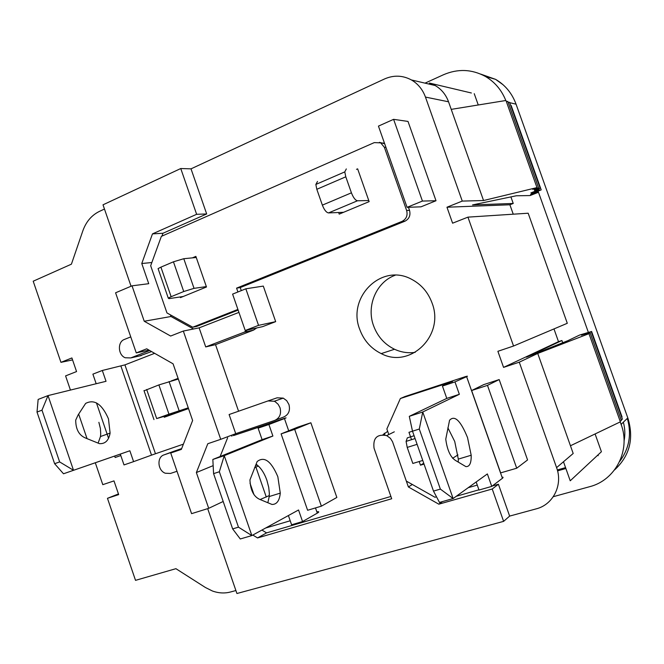 <?xml version="1.0" encoding="UTF-8"?>
<svg xmlns="http://www.w3.org/2000/svg" width="664" height="664" viewBox="0 0 664 664"><rect width="100%" height="100%" fill="white"/><g stroke="black" fill="none" stroke-linecap="round" stroke-linejoin="round"><path stroke-width="1" d="M178.325 379.044L158.887 384.921L144.055 390.805M146.669 389.486L156.679 418.577L168.955 414.17L158.887 384.921M156.679 418.577L170.864 414.377L170.432 415.058M188.261 407.837L168.955 414.17M258.362 466.028L254.553 467.68M269.293 495.568L260.097 499.552M196.262 257.491L183.787 258.711L173.445 261.807L160.92 267.144L158.073 268.605L158.347 269.385M160.92 267.144L171.138 296.708L183.729 291.529L173.445 261.807M171.138 296.708L168.258 298.086L168.955 298.659L183.247 296.484M206.346 286.591L194.037 288.35L183.729 291.529M342.068 212.92L341.877 212.372M241.298 290.624L240.243 287.578L236.583 288.134L402.019 221.394C406.335 219.103 407.879 215.476 406.634 210.488L384.365 147.283L380.679 142.86L374.272 142.611L161.352 236.376L150.678 265.749L166.971 312.952L192.759 327.211L196.585 326.447L238.144 310.096M379.434 142.328L384.663 143.756M406.634 210.488L409.53 210.363L408.443 207.284M409.53 210.363C410.759 215.319 409.223 218.929 404.932 221.203L240.243 287.578M192.759 327.211L237.911 309.424M237.919 291.977L236.583 288.134M192.361 257.873L195.872 256.379L206.479 286.981L180.434 297.638L180.201 296.949M338.648 212.505L339.213 214.115L369.151 201.624L357.63 168.847L356.502 169.337M108.456 418.801C101.957 404.011 94.354 398.881 85.639 403.413L78.103 414.958L75.713 420.104C75.737 429.566 79.19 435.617 86.071 438.248L99.409 443.635C105.211 444.009 108.772 440.489 110.1 433.077L108.456 418.801M98.878 422.321L100.413 428.595L100.72 433.692L100.48 436.538L98.123 443.112M63.503 473.772L120.3 454.101L124.01 464.924L133.588 461.638L129.862 450.765L63.503 473.772L54.614 463.704L59.635 461.92L41.981 410.161L37.01 412.07L54.614 463.704M37.01 412.07L38.147 399.429L48.015 395.595L106.032 381.302L102.314 370.471L92.894 374.147L96.18 383.734M177.454 379.285L178.301 378.97M164.016 416.536L164.274 417.266L188.518 408.576M178.101 378.389L171.229 380.953M102.314 370.471L124.923 364.876L155.467 453.753L183.397 444.158M124.923 364.876L154.637 353.323M41.981 410.161L48.015 395.595L73.513 470.286L59.635 461.92M133.588 461.638L151.517 455.139L120.948 366.163M155.467 453.753L151.517 455.139M120.3 454.101L129.862 450.765M417.108 444.332L407.215 447.411L412.834 463.455L422.752 460.442M407.215 447.411L406.086 441.386L407.331 437.866L414.095 435.733M457.969 454.915L452.599 458.268M345.795 176.807L316.819 189.298L322.364 205.135L351.422 192.826L345.795 176.807L344.774 171.901L346.309 168.93M316.819 189.298L315.848 184.443L317.508 181.446M368.777 200.545L357.489 200.777C355.356 200.337 353.331 197.681 351.422 192.826M343.554 212.297L328.531 212.92C326.314 212.53 324.256 209.932 322.364 205.135M256.038 464.177C260.537 467.331 264.147 472.66 266.862 480.172L268.729 487.376L269.327 493.244L269.235 496.531L267.841 502.731M272.008 504.457C276.772 504.482 279.519 500.706 280.274 493.128L277.834 476.702C271.161 461.04 264.264 455.985 257.151 461.546L249.946 479.914C250.469 490.464 253.88 497.004 260.18 499.56L272.008 504.457M219.344 471.755L224.249 455.662L272.896 436.032L268.895 424.503L258.113 428.156L262.089 439.634L212.837 459.455L224.249 455.662L251.855 535.574L240.277 538.977L232.649 528.901L238.467 527.166L219.344 471.755L213.584 473.639L232.649 528.901M317.209 511.753C319.259 511.504 319.293 511.969 317.292 513.139L302.56 521.564L298.543 509.985L251.855 535.574L238.467 527.166M288.699 430.803L284.449 418.561L268.895 424.503M272.672 422.611L233.454 435.592L284.731 418.237C286.657 417.639 286.558 417.747 284.449 418.561M227.636 437.792L220.116 456.525M290.209 520.775L265.583 528.046M258.113 428.156L272.638 422.512M288.4 515.546L291.596 524.776L302.56 521.564M272.896 436.032L262.089 439.634M212.837 459.455L213.584 473.639M447.868 427.79L454.732 441.485L458.309 459.106L458.268 462.102M465.846 466.593C469.581 466.892 471.365 463.107 471.191 455.238L467.522 437.551C460.6 420.594 454.616 414.834 449.561 420.262L445.76 439.186C447.254 450.441 450.649 457.612 455.952 460.725L465.846 466.593M419.299 429.035L422.744 411.987L459.347 394.308L454.973 381.9L442.44 386.05L446.781 398.4L409.298 416.336L422.744 411.987L453.122 498.548L439.485 502.44L433.492 491.094L440.365 489.102L419.299 429.035L408.958 432.314L410.352 436.289M502.001 477.059L503.063 477.291L502.814 477.972L491.758 486.397L487.368 473.93L453.122 498.548L440.365 489.102M502.432 478.296L466.626 376.671L454.973 381.9M452.491 381.576L400.367 398.533L404.965 396.541L465.373 376.646C467.622 376.015 468.037 376.023 466.626 376.671M400.367 398.533L386.863 428.969L388.813 434.546M419.191 461.521L420.478 465.182L424.039 464.103M410.551 436.854L411.539 439.676M406.335 481.101L434.97 497.253L436.514 496.813M477.267 485.094L468.228 487.691M442.44 386.05L452.383 381.277M476.171 481.981L479.01 490.04L491.758 486.397M409.298 416.336L412.502 431.193L433.492 491.094M459.347 394.308L446.781 398.4M420.478 465.182L423.732 463.24M238.94 312.395L199.125 327.858L205.715 346.923L244.153 332.207L247.34 330.016M280 407.688L278.141 404.301L275.328 401.811L274.249 401.255L268.007 400.931L229.105 414.527L235.728 433.675L274.763 420.403C279.776 418.038 281.528 413.796 280 407.688M275.278 420.204L283.727 417C288.699 414.66 290.425 410.485 288.923 404.467L286.682 400.649L283.246 398.126L277.071 397.819L268.007 400.931M415.191 352.36C408.061 353.348 401.172 352.31 394.524 349.256C384.522 344.35 377.534 336.499 373.55 325.7C366.196 305.946 376.281 281.968 395.263 275.203M359.739 329.385C346.857 297.43 381.385 262.695 411.456 279.22C421.192 284.292 428.048 292.193 432.032 302.933C444.938 335.536 410.061 369.093 381.219 353.605C370.985 348.542 363.822 340.474 359.739 329.385M72.567 359.905L60.947 362.345L33.2 281.212L71.413 264.172L82.834 230.848C86.104 221.693 91.64 215.211 99.426 211.393L104.464 209.052M70.434 390.067L65.587 375.899L76.559 371.566L71.895 357.946L60.947 362.345M483.541 200.528L462.26 201.084L446.963 207.226L509.894 204.769L513.231 203.458L472.536 204.919L516.293 195.78L530.063 195.565L538.305 192.328L530.536 194.519L537.45 191.796L531.466 193.714L541.201 189.879L530.868 192.917L539.276 189.597L534.495 190.427L540.164 188.194L534.304 189.589L538.579 187.895L532.669 189.298L536.977 187.597L483.541 200.528L448.54 101.791C445.901 94.603 441.435 89.183 435.152 85.515L429.384 83.05L471.365 92.993M462.26 201.084L425.458 97.077C422.677 89.515 418.005 83.805 411.431 79.954C402.674 75.264 393.677 74.941 384.439 78.999L191.016 168.847L206.678 213.957L162.962 233.255L161.916 236.127M132.028 285.827L115.586 292.791L136.269 352.908L146.711 348.816L173.072 363.822L192.626 420.495L181.347 449.404L170.723 453.031L191.581 513.654L208.695 508.325L196.37 472.552L207.799 443.726L220.73 439.327L183.322 331.046L170.64 336.042L144.237 321.252L132.028 285.827L148.736 283.694L141.772 263.517L152.471 233.886L196.635 214.306L180.757 168.531L103.011 204.819L131.057 286.234M130.767 336.897L124.384 339.453C117.329 341.844 117.951 355.032 125.23 357.772L130.733 357.929L149.699 350.517M181.546 448.897L164.066 454.865C156.662 456.948 157.575 470.535 165.286 473.224L170.457 473.457L176.998 471.282M207.683 508.641L236.923 593.508L503.619 521.364L492.223 488.994L438.821 504.184L408.385 486.961L392.524 441.693L390.382 438.306L386.68 435.601C377.061 433.849 372.844 438.057 374.048 448.208L391.702 498.747L257.532 537.931L252.81 535.051M407.073 207.334L421.009 206.828L436.007 200.735L408.003 121.429L393.603 119.337L378.447 126.11L407.073 207.334L422.437 201.059L436.007 200.735M310.86 422.769L297.563 427.209L281.104 433.882L307.615 510.267L321.376 506.175L336.847 497.452L310.86 422.769L294.683 429.351L281.104 433.882M255.432 465.597L257.2 465.024M503.619 521.364L509.637 516.094L498.415 484.247L492.29 485.99M509.637 516.094L536.172 508.873C553.17 504.698 563.114 484.961 556.59 467.63L519.273 362.187L503.561 367.383L497.884 351.306L513.546 346.019L467.937 217.136L452.599 223.187L446.963 207.226M193.548 328.987L170.988 316.504L170.424 314.861M238.567 411.223L215.526 344.649L253.557 330.108L256.711 327.95M231.811 436.215L232.309 434.97M390.905 496.456L266.579 532.893L261.915 530.063M387.693 431.343L382.987 434.721M478.927 489.808L456.292 496.274M499.179 379.576L483.724 384.622L471.623 390.532L500.639 472.876L516.708 468.22L527.565 459.953L499.179 379.576L487.476 385.369L471.623 390.532M245.215 330.481L262.612 326.647L275.676 321.65L263.301 286.093L245.838 288.798L232.599 294.119L245.215 330.481L258.545 325.368L275.676 321.65M78.659 414.112L87.042 438.638M95.301 462.758L102.795 484.67L113.984 480.894L118.682 494.605L107.46 498.315L135.522 580.353L175.918 568.683L205.45 587.524L212.405 590.993C218.564 593.209 224.598 593.55 230.499 591.997L235.903 590.537M181.67 448.582L173.877 451.254M139.257 356.028L151.55 351.571M188.352 408.103L170.266 414.593M513.546 346.019L567.297 323.285L528.17 213.219L467.937 217.136M553.975 328.921L558.499 341.661L561.91 340.524L526.452 357.174L567.795 340.715L579.672 335.029L591.616 331.477L581.481 335.195L590.088 332.332L585.64 334.166L590.213 332.946L584.561 335.137L588.968 333.668L537.732 353.439L573.19 453.479L556.59 467.63M537.732 353.439L519.273 362.187M118.449 493.941L107.46 498.315M384.912 434.995L384.298 433.252M513.231 203.458L510.906 196.901M478.254 104.978L474.237 93.665M509.894 204.769L513.239 214.19M561.91 340.524L562.698 342.74M595.093 433.957L601.41 451.727L570.227 480.794L563.487 461.754M592.354 460.169L601.41 451.727M557.561 470.876L565.877 468.51M620.226 421.914L621.097 424.362C630.983 450.408 615.428 480.313 589.499 486.737L553.311 496.689M538.072 191.107L588.42 332.548M425.035 83.141L443.436 74.766C457.803 68.575 471.772 69.131 485.351 76.418C494.755 81.938 501.569 89.964 505.802 100.505M180.757 168.531L191.016 168.847M558.499 341.661L503.561 367.383M492.223 488.994L498.415 484.247M438.821 504.184L442.498 501.577M408.385 486.961L412.327 484.488M257.532 537.931L266.579 532.893M196.37 472.552L213.161 465.638M208.695 508.325L223.187 501.478M220.73 439.327L235.728 433.675M205.715 346.923L215.526 344.649M183.322 331.046L199.125 327.858M144.237 321.252L170.988 316.504M141.772 263.517L151.848 262.521M152.471 233.886L162.962 233.255M196.635 214.306L206.678 213.957M136.269 352.908L149.018 350.127M170.723 453.031L181.488 449.055M96.429 402.865L108.564 438.29M114.648 456.052L115.146 457.504L120.798 455.537M321.376 506.175L294.683 429.351M516.708 468.22L487.476 385.369M422.437 201.059L393.603 119.337M258.545 325.368L245.838 288.798M588.968 333.668L620.359 421.847L570.459 445.76M590.213 332.946L621.38 420.503L620.101 421.125M591.441 332.232L622.392 419.175L621.13 419.789M591.616 331.477L622.043 416.942L621.653 417.1M429.815 84.262L429.384 83.05M536.977 187.597L505.968 100.48L451.229 109.369M538.305 192.328L537.898 191.182M541.201 189.879L511.131 105.41L510.724 105.51M539.276 189.597L538.952 188.667M540.164 188.194L509.579 102.281L508.184 102.497M538.579 187.895L507.786 101.385L506.375 101.609M169.063 381.534L179.122 410.701M254.013 494.746L250.004 483.16M255.914 467.107L266.289 497.062M183.787 258.711L194.037 288.35M402.019 221.394L404.932 221.203M385.958 147.416L384.365 147.283M357.489 200.777L328.531 212.92M317.292 513.139L315.483 507.927M425.458 97.077L448.54 101.791M623.388 422.304C625.056 428.587 625.28 434.829 624.06 441.045M614.507 469.979C629.655 456.027 634.12 438.779 627.92 418.237L516.061 104.182L509.72 102.688M508.624 102.43L508.118 102.306M516.235 104.655L516.061 104.182C512.035 93.284 505.213 85.009 495.593 79.356L480.703 74.102M627.812 417.93L621.097 424.362M621.438 425.342L621.288 424.196M563.562 461.97L563.064 462.111M598.007 454.906L598.181 455.703M244.153 332.207L253.557 330.108M130.733 357.929L141.291 355.572M164.066 454.865L174.184 451.138M143.972 390.565L153.957 419.59M158.073 268.605L168.258 298.086M383.726 143.15L380.679 142.86M100.48 436.538L110.1 433.077M415.083 438.564L406.086 441.386M344.774 171.901L315.848 184.443M280.274 493.128L269.235 496.531M471.191 455.238L458.309 459.106M274.249 401.255L283.246 398.126M411.431 79.954L435.152 85.515M503.088 84.751L495.593 79.356L485.351 76.418M627.405 418.702C631.788 434.497 629.19 448.781 619.612 461.546M557.32 469.954L565.562 467.614M381.219 353.605L394.524 349.256M386.68 435.601L394.308 431.824"/></g></svg>
